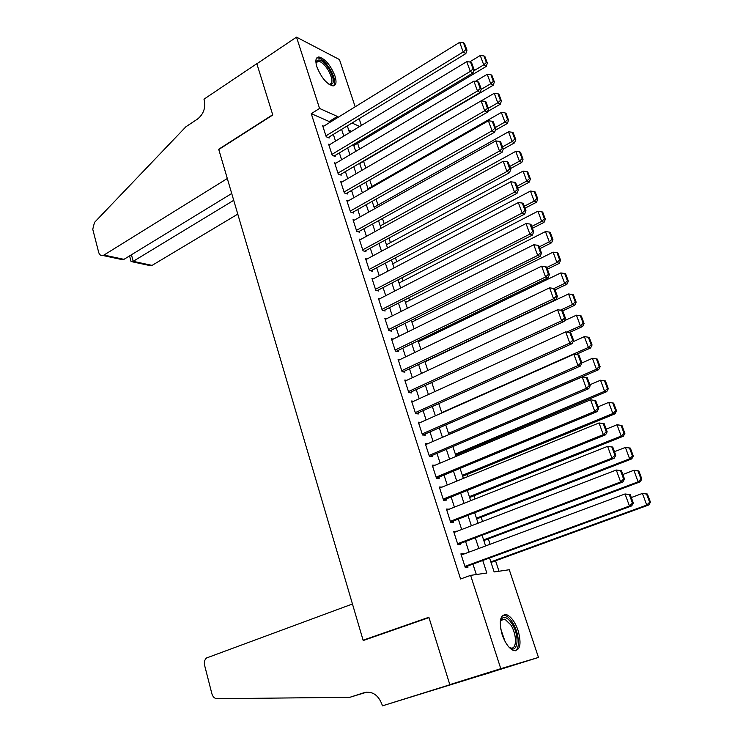 <?xml version="1.0" encoding="UTF-8"?>
<svg xmlns="http://www.w3.org/2000/svg" width="743" height="743" viewBox="0 0 743 743"><rect width="100%" height="100%" fill="white"/><g stroke="black" fill="none" stroke-linecap="round" stroke-linejoin="round"><path stroke-width="1.11" d="M502.119 634.513C498.664 620.851 500.197 614.257 506.707 614.712C511.268 616.755 515.075 622.049 518.14 630.584C521.707 644.274 520.165 650.914 513.506 650.506C508.955 648.407 505.166 643.076 502.119 634.513M316.899 66.879C315.051 60.564 315.729 57.257 318.914 56.96C325.193 58.781 330.533 65.087 334.944 75.87C336.848 82.259 336.17 85.594 332.892 85.882C326.66 84.043 321.329 77.709 316.899 66.879M382.413 705.85L449.849 684.749L428.98 617.609L363.206 640.531L352.451 603.994L206.554 657.973C204.604 659.71 203.944 662.152 204.594 665.301L211.904 693.813C212.86 696.897 214.569 698.531 217.04 698.717L349.888 697.287L364.414 692.597C372.475 691.036 378.354 695.03 382.041 704.578L382.413 705.85L489.581 672.731L449.812 684.628L428.878 617.257L363.104 640.187L218.776 149.519L272.783 115.007L256.864 63.768L296.513 37.15L339.458 59.561L355.173 106.788M359.129 118.676L361.386 125.446M498.999 571.237L495.544 560.779M490.092 544.266L488.309 538.879M482.569 521.484L481.148 517.193M475.111 498.934L474.053 495.73M467.746 476.625L467.041 474.48M460.456 454.549L460.084 453.444M422.553 339.83L422.21 338.78M416.006 320.01L415.421 318.227M409.523 300.386L408.696 297.878M403.105 280.947L402.047 277.743M396.743 261.694L395.452 257.802M390.437 242.627L388.933 238.057M384.205 223.736L382.469 218.507M378.02 205.022L376.079 199.143M371.899 186.493L369.745 179.973M365.816 168.076L363.587 161.333M359.547 149.111L357.624 143.297M489.563 557.993L494.151 571.943L509.271 569.742L538.471 657.444L500.791 668.681L470.607 575.37L486.841 573.011L482.746 560.491M489.581 672.731L538.471 657.444M463.781 554.083L463.623 553.581L460.883 553.888L465.285 567.522L468.016 567.16L467.653 566.027M456.49 531.514L453.611 531.366L457.967 544.851L460.716 544.582L460.354 543.458M449.264 509.187L446.413 509.066L450.722 522.422L453.49 522.236L453.128 521.131M442.122 487.102L439.299 487.009L443.562 500.215L446.329 500.132L445.976 499.027M436.447 478.176L597.112 411.631L594.79 411.353L590.564 399.808L432.593 466.26L435.045 465.229L432.25 465.174L436.466 478.251L439.252 478.251L438.899 477.164M427.819 443.692L425.275 443.571L429.445 456.508L432.25 456.592L431.897 455.515M420.696 422.358L418.365 422.182L422.498 434.989L425.312 435.157L424.968 434.088M413.684 401.239L411.529 401.006L415.625 413.684L418.448 413.935L418.114 412.885M406.765 380.323L404.768 380.054L408.817 392.601L411.659 392.936L411.316 391.886M399.938 359.603L398.072 359.306L402.084 371.732L404.935 372.141L404.601 371.11M393.186 339.096L391.44 338.771L395.406 351.067L398.276 351.56L397.942 350.529M386.527 318.784L384.874 318.441L388.812 330.616L391.682 331.174L391.357 330.161M379.933 298.677L378.382 298.305L382.274 310.36L385.153 311.001L384.828 309.998M373.423 278.764L371.946 278.374L375.8 290.309L378.689 291.024L378.373 290.03M366.977 259.038L365.575 258.638L369.392 270.461L372.289 271.241L371.974 270.257M360.606 239.506L359.268 239.097L363.039 250.8L365.955 251.654L365.64 250.679M354.3 220.169L353.018 219.742L356.761 231.333L359.677 232.253L359.371 231.287M348.058 201.009L346.832 200.582L350.538 212.052L353.464 213.046L353.157 212.089M341.882 182.035L340.703 181.598L344.371 192.966L347.315 194.016L347.009 193.069M335.762 163.237L334.629 162.801L338.269 174.057L341.213 175.172L340.916 174.233M329.716 144.625L328.62 144.179L332.223 155.333L335.177 156.513L334.879 155.584M351.615 131.362L348.699 130.09M329.511 122.614L329.149 121.508L311.261 113.66L460.576 578.992L470.607 575.37M476.319 574.534L472.929 564.095M469.037 552.123L465.582 541.48M461.691 529.518L458.31 519.106M454.428 507.144L451.122 496.965M447.24 485.003L443.998 475.046M440.116 463.103L436.958 453.36M433.076 441.416L429.983 431.897M426.101 419.962L423.083 410.647M419.21 398.722L416.247 389.611M412.374 377.695L409.486 368.797M405.613 356.881L402.79 348.188M398.926 336.282L396.158 327.784M392.295 315.886L389.601 307.574M385.738 295.695L383.1 287.578M379.246 275.699L376.664 267.768M372.81 255.908L370.293 248.153M366.448 236.302L363.986 228.733M360.141 216.891L357.736 209.498M353.891 197.675L351.55 190.449M347.715 178.636L345.421 171.587M341.585 159.782L339.356 152.9M335.52 141.114L333.338 134.399M323.716 126.189L322.666 125.734L326.233 136.777L329.195 138.022L328.898 137.102M363.104 640.187L365.76 639.63M449.812 684.628L500.791 668.681M311.261 113.66L319.574 108.441L296.513 37.15M337.721 117.552L337.359 116.437L319.574 108.441M478.808 548.473L475.316 537.793M471.378 525.784L467.96 515.336M464.031 503.336L460.688 493.111M456.759 481.111L453.481 471.118M449.552 459.128L446.357 449.357M442.429 437.367L439.308 427.81M435.379 415.839L432.324 406.495M428.405 394.524L425.414 385.385M421.495 373.432L418.578 364.497M414.659 352.544L411.798 343.814M407.888 331.88L405.102 323.344M401.192 311.41L398.462 303.079M394.561 291.154L391.895 283.009M387.995 271.093L385.385 263.143M381.493 251.236L378.949 243.463M375.057 231.575L372.568 223.987M368.677 212.108L366.253 204.696M362.37 192.827L360.002 185.592M356.12 173.732L353.807 166.664M349.925 154.823L347.668 147.931M343.795 136.099L341.594 129.366M347.315 125.883L349.535 132.626M353.436 144.476L355.711 151.386M359.612 163.256L361.943 170.333M365.853 182.211L368.249 189.465M372.159 201.353L374.602 208.783M378.521 220.69L381.029 228.296M384.948 240.212L387.512 248.004M391.44 259.929L394.069 267.907M397.997 279.842L400.681 288.005M404.619 299.949L407.368 308.308M411.306 320.27L414.12 328.815M418.058 340.786L420.937 349.535M424.885 361.516L427.829 370.469M431.776 382.459L434.785 391.607M438.741 403.607L441.825 412.978M445.772 424.977L448.93 434.562M452.877 446.58L456.109 456.369M460.066 468.396L463.363 478.418M467.319 490.445L470.69 500.689M474.656 512.726L478.102 523.202M482.068 535.239L485.597 545.947M359.677 126.477L351.996 123.022M329.149 121.508L337.359 116.437M439.605 487.984L442.076 486.971M446.692 509.93L449.19 508.946M453.852 532.118L456.369 531.152M461.087 554.529L463.623 553.581M322.964 126.654L459.676 42.342L463.195 51.973L465.833 53.626L466.985 50.18L464.505 43.456L463.456 42.778L465.926 49.521L466.985 50.18M328.127 137.576L465.833 53.626M325.936 135.858L463.195 51.973L465.926 49.521M463.456 42.778L459.676 42.342M353.798 145.582L486.21 66.433L483.73 64.873L473.625 70.938M469.548 61.985L480.266 55.502L483.934 55.929L486.377 62.486L487.362 63.118L484.928 56.57L483.934 55.929M486.377 62.486L483.73 64.873L480.266 55.502M487.362 63.118L486.21 66.433M315.961 62.867L316.091 61.975C318.608 57.75 323.084 60.322 329.502 69.693C334.731 80.086 334.61 84.99 329.13 84.396M328.982 84.293L329.446 84.349C333.068 83.318 332.706 78.674 328.35 70.39C324.793 64.734 321.431 61.669 318.264 61.195L315.989 63.044M333.635 85.835C335.678 82.64 334.536 77.142 330.198 69.322C325.787 62.291 321.617 58.483 317.679 57.889L316.657 58.038M500.234 621.882L501.46 618.873C504.293 615.947 507.813 617.609 512.02 623.86C520.202 636.212 517.825 655.335 508.844 646.986M509.206 647.283L510.227 647.766C516.961 650.654 517.212 634.633 510.775 624.863L504.822 619.114L500.986 620.266L500.336 621.427M515.215 650.831C520.518 648.546 518.883 632.321 512.521 622.513C510.097 618.668 507.627 616.281 505.129 615.362L502.937 615.13M116.93 257.84L122.79 259.762L102.924 255.508C100.862 255.871 99.451 254.83 98.689 252.388L92.754 229.253L94.472 222.445L185.926 126.747L197.536 119.056C203.536 114.19 205.774 107.884 204.251 100.119L203.972 99.172L256.837 63.675L272.7 114.738L218.702 149.25L227.312 178.515L103.964 255.053L123.951 259.344L231.714 193.496M233.72 200.322L133.183 261.332L152.074 265.39L151.043 265.818L147.616 264.424M237.779 214.114L152.074 265.39M102.924 255.508L103.964 255.053M131.056 261.499L133.183 261.332L131.446 254.765M122.79 259.762L123.951 259.344M349.888 697.287L366.875 692.114M449.849 684.749L489.609 672.842M328.917 145.108L466.743 61.65L470.31 71.384L472.929 72.972L474.09 69.545L471.591 62.746L470.551 62.096L473.05 68.904L474.09 69.545M334.071 156.067L472.929 72.972M331.917 154.395L470.31 71.384L473.05 68.904M470.551 62.096L466.743 61.65M334.935 163.739L473.885 81.163L477.489 90.99L480.089 92.513L481.278 89.104L478.752 82.241L477.712 81.619L480.238 88.491L481.278 89.104M340.062 174.735L480.089 92.513M337.963 173.119L477.489 90.99L480.238 88.491M477.712 81.619L473.885 81.163M341.009 182.546L481.102 100.872L484.742 110.8L487.334 112.249L488.541 108.868L485.987 101.93L484.947 101.336L487.501 108.283L488.541 108.868M346.108 193.589L487.334 112.249M344.065 192.019L484.742 110.8L487.501 108.283M484.947 101.336L481.102 100.872M347.139 201.529L488.392 120.784L492.07 130.814L494.643 132.198L495.869 128.836L493.296 121.824L492.265 121.258L494.847 128.279L495.869 128.836M352.21 212.619L494.643 132.198M350.222 211.096L492.07 130.814L494.847 128.279M492.265 121.258L488.392 120.784M359.733 163.59L493.194 85.25L490.724 83.755L481.185 89.374M475.362 81.34L487.222 74.291L490.919 74.727L493.38 81.349L494.364 81.953L491.903 75.34L490.919 74.727M493.38 81.349L490.724 83.755L487.222 74.291M494.364 81.953L493.194 85.25M487.584 111.552L500.243 104.252L497.791 102.831L488.327 108.292M481.195 100.881L494.253 93.265L497.968 93.711L500.448 100.407L501.423 100.983L498.943 94.296L497.968 93.711M500.448 100.407L497.791 102.831L494.253 93.265M501.423 100.983L500.243 104.252M495.367 130.229L507.358 123.449L504.924 122.084L495.377 127.499M367.999 188.722L501.349 112.434L505.082 112.89L507.59 119.642L508.565 120.199L506.057 113.447L505.082 112.89M507.59 119.642L504.924 122.084L501.349 112.434M508.565 120.199L507.358 123.449M503.252 149.102L514.546 142.842L512.122 141.542L502.5 146.891M374.091 207.232L508.518 131.79L512.271 132.254L514.806 139.08L515.772 139.6L513.237 132.793L512.271 132.254M514.806 139.08L512.122 141.542L508.518 131.79M515.772 139.6L514.546 142.842M353.324 220.708L495.767 140.901L499.472 151.043L502.036 152.352L503.28 149.009L500.68 141.932L499.658 141.393L502.259 148.489L503.28 149.009M358.367 231.844L502.036 152.352M356.445 230.367L499.472 151.043L502.259 148.489M499.658 141.393L495.767 140.901M510.469 168.587L521.809 162.42L519.403 161.194L509.698 166.478M380.24 225.909L515.753 151.349L519.533 151.823L522.097 158.714L523.053 159.206L520.499 152.324L519.533 151.823M522.097 158.714L519.403 161.194L515.753 151.349M523.053 159.206L521.809 162.42M359.575 240.073L503.206 161.24L506.958 171.484L509.503 172.71L510.775 169.404L508.138 162.243L507.125 161.733L509.754 168.902L510.775 169.404M364.581 251.255L509.503 172.71M362.723 249.824L506.958 171.484L509.754 168.902M507.125 161.733L503.206 161.24M517.713 188.295L529.146 182.202L526.759 181.051L516.97 186.27M386.453 244.772L523.072 171.094L526.871 171.577L529.462 178.543L530.409 179.007L527.827 172.06L526.871 171.577M529.462 178.543L526.759 181.051L523.072 171.094M530.409 179.007L529.146 182.202M365.89 259.623L510.729 181.784L514.518 192.14L517.044 193.291L518.335 190.004L515.679 182.769L514.667 182.286L517.332 189.539L518.335 190.004M370.85 270.851L517.044 193.291M369.067 269.477L514.518 192.14L517.332 189.539M514.667 182.286L510.729 181.784M525.022 208.198L536.548 202.189L534.18 201.102L524.317 206.266M392.722 263.811L530.456 191.053L534.282 191.545L536.892 198.576L537.839 199.022L535.229 191.991L534.282 191.545M536.892 198.576L534.18 201.102L530.456 191.053M537.839 199.022L536.548 202.189M372.262 279.368L518.335 202.551L522.162 213.009L524.679 214.086L525.988 210.826L523.304 203.508L522.301 203.062L524.985 210.39L525.988 210.826M377.175 290.652L524.679 214.086M375.475 289.315L522.162 213.009L524.985 210.39M522.301 203.062L518.335 202.551M532.415 228.315L544.034 222.371L541.684 221.368L531.728 226.457M399.047 283.037L537.923 211.207L541.768 211.709L544.405 218.823L545.353 219.231L542.715 212.126L541.768 211.709M544.405 218.823L541.684 221.368L537.923 211.207M545.353 219.231L544.034 222.371M378.698 299.308L526.016 223.532L529.889 234.11L532.378 235.104L533.715 231.862L531.004 224.479L530.01 224.061L532.722 231.463L533.715 231.862M383.546 310.648L532.378 235.104M381.948 309.357L529.889 234.11L532.722 231.463M530.01 224.061L526.016 223.532M539.873 248.626L551.603 242.766L549.263 241.837L539.223 246.862M405.437 302.447L545.464 231.575L549.337 232.085L552.003 239.274L552.931 239.645L550.266 232.475L549.337 232.085M552.003 239.274L549.263 241.837L545.464 231.575M552.931 239.645L551.603 242.766M385.208 319.453L533.78 244.744L537.7 255.434L540.17 256.344L541.526 253.131L538.786 245.664L537.793 245.283L540.542 252.759L541.526 253.131M389.982 330.849L540.17 256.344M388.478 329.595L537.7 255.434L540.542 252.759M537.793 245.283L533.78 244.744M547.415 269.152L559.238 263.375L556.925 262.52L546.802 267.48M411.891 322.053L553.089 252.156L556.981 252.676L559.674 259.929L560.593 260.282L557.909 253.038L556.981 252.676M559.674 259.929L556.925 262.52L553.089 252.156M560.593 260.282L559.238 263.375M391.775 339.792L541.628 266.18L545.585 276.981L548.046 277.808L549.421 274.631L546.653 267.081L545.668 266.728L548.445 274.288L549.421 274.631M396.465 351.253L548.046 277.808M395.081 350.046L545.585 276.981L548.445 274.288M545.668 266.728L541.628 266.18M555.03 289.891L566.965 284.197L564.661 283.417L553.99 288.525M418.402 341.836L560.789 272.941L564.699 273.48L567.42 280.808L568.339 281.123L565.618 273.805L564.699 273.48M567.42 280.808L564.661 283.417L560.789 272.941M568.339 281.123L566.965 284.197M398.406 360.346L549.569 287.847L553.563 298.77L555.996 299.513L557.408 296.355L554.603 288.73L553.628 288.414L556.433 296.058L557.408 296.355M402.994 371.862L555.996 299.513M401.749 370.692L553.563 298.77L556.433 296.058M553.628 288.414L549.569 287.847M562.73 310.843L574.766 305.234L572.481 304.537L560.454 310.156M424.977 361.822L568.562 293.949L572.5 294.497L575.258 301.909L576.159 302.187L573.42 294.795L572.5 294.497M575.258 301.909L572.481 304.537L568.562 293.949M576.159 302.187L574.766 305.234M405.102 381.094L557.584 309.757L561.634 320.8L564.048 321.45L565.479 318.32L562.637 310.611L561.68 310.333L564.513 318.06L565.479 318.32M409.579 392.694L564.048 321.45M408.483 391.552L561.634 320.8L564.513 318.06M561.68 310.333L557.584 309.757M569.556 332.446L582.651 326.493L580.385 325.88L566.825 332.056M564.364 320.744L576.429 315.181L580.385 315.738L583.171 323.224L584.072 323.474L581.295 315.998L580.385 315.738M583.171 323.224L580.385 325.88L576.429 315.181M584.072 323.474L582.651 326.493M411.873 402.065L565.692 331.898L569.788 343.062L572.175 343.628L573.633 340.526L570.763 332.734L569.807 332.483L572.677 340.294L573.633 340.526M416.201 413.74L572.175 343.628M415.281 412.625L569.788 343.062L572.677 340.294M569.807 332.483L565.692 331.898M575.779 354.56L590.611 347.975L588.372 347.445L441.714 412.644M573.067 341.724L584.37 336.635L588.354 337.201L591.168 344.771L592.06 344.993L589.255 337.433L588.354 337.201M591.168 344.771L588.372 347.445L584.37 336.635M592.06 344.993L590.611 347.975M418.708 423.241L573.893 354.29L578.026 365.575L580.394 366.048L581.88 362.983L578.983 355.098L578.035 354.885L580.933 362.788L581.88 362.983M422.869 435.008L580.394 366.048M422.154 433.921L578.026 365.575L580.933 362.788M578.035 354.885L573.893 354.29M448.902 434.479L598.663 369.689L596.443 369.243L448.521 433.327M581.862 362.946L592.403 358.321L596.415 358.897L599.248 366.55L600.14 366.726L597.298 359.092L596.415 358.897M599.248 366.55L596.443 369.243L592.403 358.321M600.14 366.726L598.663 369.689M425.618 444.639L582.178 376.924L586.357 388.338L588.707 388.71L590.221 385.682L587.286 377.704L586.348 377.537L589.283 385.524L590.221 385.682M429.565 456.508L588.707 388.71M429.101 455.422L586.357 388.338L589.283 385.524M586.348 377.537L582.178 376.924M455.747 455.273L606.799 391.635L604.607 391.282L455.394 454.224M589.886 384.781L600.511 380.23L604.551 380.825L607.421 388.561L608.294 388.7L605.434 380.983L604.551 380.825M607.421 388.561L604.607 391.282L600.511 380.23M608.294 388.7L606.799 391.635M594.753 400.44L590.564 399.808L595.682 400.57L594.753 400.44L597.716 408.511L598.644 408.631L595.682 400.57M436.113 477.155L594.79 411.353L597.716 408.511M597.112 411.631L598.644 408.631M462.657 476.272L615.028 413.814L612.854 413.545L462.341 475.325M597.994 406.848L608.721 402.381L613.653 403.115L612.78 402.994L615.678 410.805L616.551 410.916L613.653 403.115M615.678 410.805L612.854 413.545L608.721 402.381L612.78 402.994M616.551 410.916L615.028 413.814M439.652 488.105L599.034 422.953L604.18 423.686L603.26 423.594L606.251 431.757L607.17 431.841L604.18 423.686M443.497 500.03L605.61 434.804L603.307 434.627L599.034 422.953L603.26 423.594M443.2 499.12L603.307 434.627L606.251 431.757M605.61 434.804L607.17 431.841M469.641 497.485L623.34 436.234L621.185 436.057L469.362 496.64M606.186 429.157L617.006 424.773L621.956 425.479L621.092 425.395L624.027 433.29L624.882 433.364L621.956 425.479M624.027 433.29L621.185 436.057L617.006 424.773L621.092 425.395M624.882 433.364L623.34 436.234M446.775 510.181L607.607 446.357L612.761 447.063L611.851 447.007L614.888 455.264L615.789 455.31L612.761 447.063M450.62 522.106L614.201 458.245L611.926 458.162L607.607 446.357L611.851 447.007M450.369 521.307L611.926 458.162L614.888 455.264M614.201 458.245L615.789 455.31M476.69 518.92L631.745 458.895L629.618 458.812L476.449 518.168M614.47 451.698L625.392 447.407L630.352 448.085L629.507 448.038L632.469 456.026L633.315 456.053L630.352 448.085M632.469 456.026L629.618 458.812L625.392 447.407L629.507 448.038M633.315 456.053L631.745 458.895M453.973 532.48L616.272 470.022L621.445 470.7L620.544 470.69L623.609 479.04L624.51 479.04L621.445 470.7M457.827 544.415L622.894 481.938L620.646 481.956L616.272 470.022L620.544 470.69M457.604 543.727L620.646 481.956L623.609 479.04M622.894 481.938L624.51 479.04M483.823 540.56L640.234 481.808L638.135 481.817L483.609 539.92M622.838 474.498L633.863 470.291L638.841 470.941L638.005 470.932L640.995 479.003L641.841 479.003L638.841 470.941M640.995 479.003L638.135 481.817L633.863 470.291L638.005 470.932M641.841 479.003L640.234 481.808M461.254 555.021L625.039 493.965L630.231 494.615L629.34 494.643L632.442 503.085L633.333 503.048L630.231 494.615M465.099 566.955L631.68 505.909L629.46 506.029L625.039 493.965L629.34 494.643M464.914 566.38L629.46 506.029L632.442 503.085M631.68 505.909L633.333 503.048M491.021 562.432L648.825 504.961L646.744 505.082L490.844 561.894M631.309 497.541L642.426 493.417L647.422 494.049L646.596 494.076L649.623 502.24L650.45 502.194L647.422 494.049M649.623 502.24L646.744 505.082L642.426 493.417L646.596 494.076M650.45 502.194L648.825 504.961M500.671 628.717L504.952 641.228M365.287 692.355L364.414 692.597M315.97 62.932L316.091 61.975M316.156 62.57L318.264 61.195M500.986 620.266L501.46 618.873M500.856 620.442L504.822 619.114M151.043 265.818L132.273 261.796M129.579 255.908L131.121 261.731"/></g></svg>
